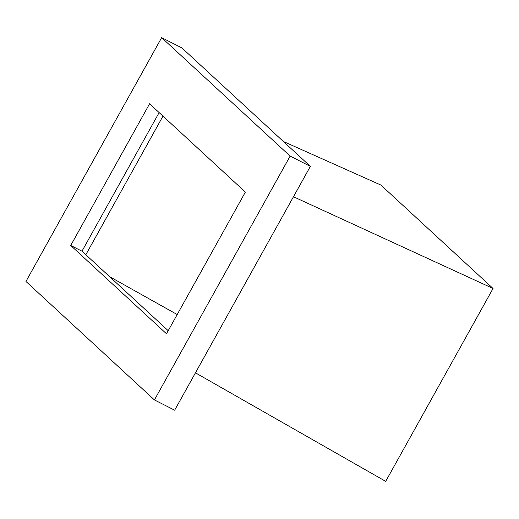 <?xml version="1.0" encoding="UTF-8"?>
<svg xmlns="http://www.w3.org/2000/svg" width="519" height="519" viewBox="0 0 519 519"><rect width="100%" height="100%" fill="white"/><g stroke="black" fill="none" stroke-linecap="round" stroke-linejoin="round"><path stroke-width="0.78" d="M195.455 372.83L385.695 481.36L493.05 288.48L293.462 196.746M493.05 288.48L380.888 185.056L283.374 141.486M310.368 166.378L174.656 410.198L154.422 399.922L25.95 281.46L161.656 37.64L181.897 47.923L310.368 166.378L290.134 156.102L154.422 399.922M290.134 156.102L161.656 37.64M70.72 245.474L166.495 333.782L245.364 192.088L149.589 103.781L70.72 245.474L81.983 251.196L159.132 112.584M85.83 254.738L162.979 116.126M168.208 330.7L81.983 251.196M177.2 314.546L109.632 276.692"/></g></svg>
